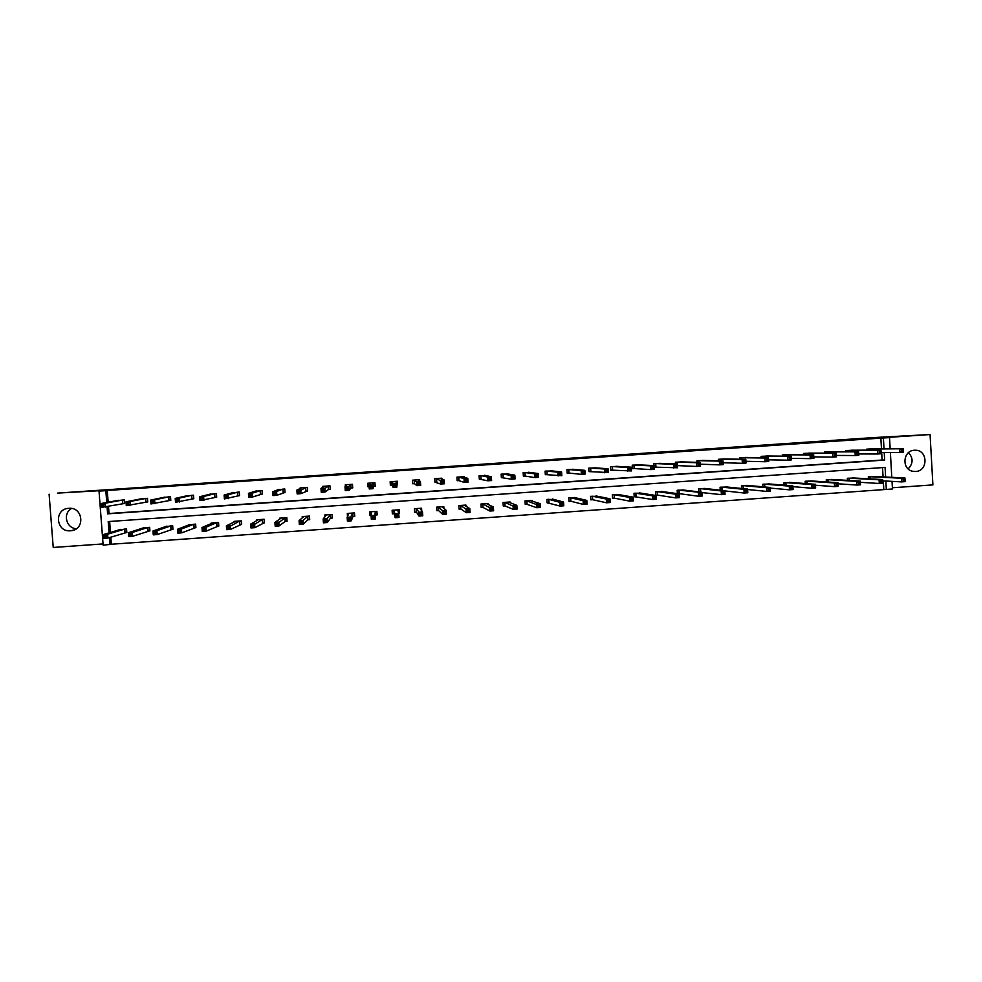 <?xml version="1.0" encoding="UTF-8"?>
<svg xmlns="http://www.w3.org/2000/svg" width="982" height="982" viewBox="0 0 982 982"><rect width="100%" height="100%" fill="white"/><g stroke="black" fill="none" stroke-linecap="round" stroke-linejoin="round"><path stroke-width="1.47" d="M68.777 508.32C83.224 506.773 85.459 529.703 70.962 530.722L70.508 530.771C55.827 532.354 53.887 508.946 68.654 508.332L68.777 508.32M908.522 452.653C913.37 458.14 913.248 463.553 908.154 468.893M914.414 450.247L915.187 450.222C927.953 449.805 928.371 471.139 915.617 471.495L912.744 471.274C901.402 469.322 902.9 450.48 914.414 450.247M892.393 487.772L932.9 484.887L930.077 434.535L880.903 437.874L889.532 437.616L890.158 448.639M110.831 537.154L111.371 544.237L103.147 545.206L99.022 491.123L103.982 490.448L57.508 493.111L874.41 437.53L930.077 434.535M49.1 494.167L53.224 547.465L103.049 543.918M76.314 528.746C66.015 528.12 62.566 513.279 71.625 508.467M892.024 481.364L892.466 488.987L886.329 489.429L885.85 481.02M111.371 544.237L886.329 489.429M146.085 502.06L147.742 501.949L147.472 498.316L140.082 499.052M192.128 498.905L193.773 498.782L193.503 495.173L186.163 495.959M237.89 495.763L239.522 495.652L239.264 492.043L231.973 492.915M283.381 492.645L285.013 492.522L284.755 488.938L277.513 489.957M328.602 489.539L330.222 489.429L329.977 485.845L322.747 486.336L322.808 487.293M373.565 486.446L375.173 486.336L374.928 482.763L367.734 483.254L367.992 486.839L369.06 486.765M419.707 481.119L419.609 479.707L412.465 480.198L412.71 483.77L414.306 483.66M418.001 484.507L419.535 484.396L419.424 482.874L417.902 482.984L418.001 484.507L416.884 485.673L416.626 481.88L420.431 481.622L420.689 485.415L416.884 485.673L414.514 483.66L412.71 483.672M464.081 477.313L464.032 476.675L456.937 477.154L457.17 480.714L458.766 480.603M458.999 480.591L457.17 480.628M508.234 474.073L501.139 474.134L501.372 477.682L502.956 477.571M512.567 478.013L514.077 477.903L513.979 476.393L512.469 476.491L512.567 478.013L511.327 479.179L511.07 475.411L514.838 475.153L515.084 478.921L511.327 479.179L501.372 477.608M552.13 470.955L545.096 471.127L545.329 474.662L546.9 474.564M559.409 474.797L560.906 474.687L560.808 473.177L559.31 473.287L559.409 474.797L558.107 475.963L557.862 472.207L561.594 471.949L561.839 475.705L545.317 474.588M595.779 467.911L588.783 468.144L589.016 471.667L590.575 471.556M605.955 471.593L607.453 471.495L607.355 469.985L605.869 470.096L605.955 471.593L604.593 472.772L604.36 469.015L608.067 468.758L608.312 472.514L589.004 471.606M639.184 464.903L632.224 465.173L632.445 468.684L634.004 468.586M634.323 468.561L632.445 468.623M682.33 461.921L675.42 462.215L675.53 463.958M677.482 465.615L677.261 462.105L677.334 465.603L696.717 466.438L696.483 462.706L676.966 462.117M725.219 458.962L718.358 459.281L718.443 460.779M767.875 456.029L761.05 456.36L761.124 457.673M810.285 453.119L803.497 453.463L803.571 454.629M852.45 450.222L845.711 450.578L845.772 451.634M108.499 506.503L109.027 513.512L882.106 460.03L881.676 452.481M881.468 448.713L880.854 438.107L107.271 490.472L108.167 502.219M873.44 448.786L866.713 449.142L866.775 450.149M831.398 451.671L824.635 452.015L824.696 453.132M789.111 454.568L782.31 454.912L782.384 456.151M746.578 457.489L739.728 457.821L739.814 459.22M703.799 460.435L696.913 460.754L697.011 462.362M660.788 463.406L653.852 463.688L653.975 465.591M675.248 466.831L676.721 466.732L676.623 465.235L675.15 465.333L675.248 466.831L673.799 468.009L673.566 464.277L677.236 464.02L677.47 467.763L654.356 467.137M655.62 467.101L654.356 467.187M617.506 466.401L610.534 466.659L610.767 470.182L612.326 470.071M629.131 469.997L630.616 469.899L630.518 468.402L629.032 468.5L629.131 469.997L627.731 471.176L627.498 467.432L631.193 467.174L631.438 470.93L610.755 470.108M573.991 469.421L566.97 469.629L567.203 473.164L568.762 473.054M569.057 473.042L567.191 473.091M530.219 472.502L523.148 472.637L523.381 476.172L524.953 476.061M525.223 476.049L523.381 476.098M486.188 475.669L479.069 475.644L479.314 479.191L480.898 479.081M489.036 479.621L490.546 479.523L490.448 478.013L488.938 478.111L489.036 479.621L487.821 480.799L487.575 477.019L491.344 476.761L491.601 480.542L487.821 480.799L479.302 479.118M441.912 479.069L441.851 478.185L434.731 478.676L434.977 482.236L436.573 482.125M441.753 482.874L443.275 482.763L443.177 481.254L441.655 481.352L441.753 482.874L440.599 484.052L440.341 480.247L444.146 479.989L444.404 483.782L440.599 484.052L434.965 482.15M397.256 481.241L397.55 484.801L397.305 481.241L390.136 481.732L390.382 485.292L391.99 485.182M397.55 484.801L396.753 484.863M394.175 486.139L395.709 486.041L395.599 484.507L394.077 484.617L394.175 486.139L393.082 487.317L392.825 483.512L396.642 483.242L396.912 487.047L393.082 487.317L392.186 485.194L390.37 485.206M351.114 487.993L352.734 487.882L352.477 484.298L345.271 484.789L345.382 486.397M306.028 491.086L307.648 490.975L307.391 487.379L300.148 487.882L300.197 488.57M260.672 494.192L262.304 494.081L262.047 490.484L254.78 491.417M215.046 497.334L216.678 497.211L216.421 493.602L209.105 494.425M169.137 500.476L170.794 500.366L170.524 496.745L163.159 497.506M122.959 503.643L124.628 503.533L124.346 499.899L116.944 500.624M880.854 438.107L889.532 437.616M99.022 491.123L105.835 490.669L106.731 502.489M107.271 490.472L105.835 490.669M890.379 452.469L891.791 477.338M107.063 506.786L107.603 513.844L884.659 460.067L884.217 452.481M884.009 448.7L883.395 438.033M885.629 477.043L885.077 467.42L108.192 521.577L109.051 532.87M109.407 537.596L109.947 544.715M109.64 521.479L110.475 532.453M883.788 489.245L883.309 480.885M883.076 476.921L882.548 467.604M119.153 529.863L126.543 528.93L126.825 532.563L125.156 532.674M142.28 528.279L149.645 527.309L149.915 530.931L148.27 531.053M165.344 526.708L172.672 525.689L172.942 529.31L171.298 529.421M188.335 525.149L195.639 524.081L195.909 527.69L194.264 527.8M211.253 523.615L211.204 522.989L218.532 522.473L218.802 526.082L217.157 526.192M234.109 522.105L234.06 521.381L241.363 520.865L241.621 524.462L239.989 524.584M256.903 520.632L256.83 519.785L264.121 519.269L264.379 522.866L262.759 522.976M279.625 519.232L279.551 518.189L286.818 517.674L287.075 521.258L285.443 521.381M302.284 517.931L302.198 516.593L309.44 516.078L309.698 519.662L308.078 519.785M324.907 516.888L324.772 515.01L332.002 514.494L332.247 518.079L330.639 518.189M347.505 516.569L347.284 513.426L354.49 512.923L354.735 516.495L353.127 516.606M371.11 515.341L369.981 515.415L369.735 511.843L376.916 511.34L377.162 514.912L375.554 515.022M393.954 513.721L392.358 513.844L392.113 510.272L399.269 509.768L399.514 513.341L398.655 513.402M394.15 513.709L395.194 517.735L394.924 513.93L398.741 513.672L397.673 509.879M416.27 512.15L414.674 512.273L414.429 508.701L421.56 508.21L421.757 510.971M416.478 512.138L418.97 516.053L418.713 512.26L422.505 511.99L419.965 508.32M438.512 510.591L436.916 510.701L436.671 507.142L443.79 506.638L443.913 508.381M438.267 507.031L438.598 510.579L442.673 514.372L442.416 510.591L446.196 510.321L442.195 506.749M460.681 509.02L459.097 509.13L458.852 505.583L465.947 505.079L466.033 506.344M460.914 509.007L466.29 512.702L466.033 508.922L469.813 508.651L464.363 505.202M482.8 507.461L481.217 507.571L480.971 504.024L488.054 503.533L488.115 504.527M483.034 507.448L489.846 511.033L489.588 507.264L493.357 506.994L486.471 503.643M504.846 505.914L503.263 506.025L503.03 502.477L510.088 501.986L510.137 502.796M504.601 502.367L504.944 505.902L513.328 509.376L513.07 505.607L516.827 505.337L508.504 502.097M526.818 504.355L525.247 504.466L525.014 500.93L532.048 500.439L532.097 501.127M527.088 504.343L536.737 507.719L536.479 503.95L540.235 503.692L530.476 500.55M548.742 502.809L547.17 502.919L546.937 499.396L553.995 499.507M570.591 501.274L569.032 501.385L568.799 497.862L575.833 497.899M570.886 501.25L583.333 504.417L583.087 500.66L586.806 500.403L574.237 497.481M592.392 499.74L590.833 499.85L590.599 496.327L597.608 496.315M592.686 499.715L606.52 502.784L606.275 499.028L609.982 498.77L596.013 495.947M614.118 498.205L612.559 498.316L612.338 494.805L619.311 494.744M614.425 498.181L629.634 501.139L629.401 497.395L633.095 497.137L617.727 494.425M635.784 496.683L634.225 496.782L634.004 493.271L640.964 493.185M657.388 495.149L655.841 495.259L655.62 491.761L662.555 491.638M657.707 495.137L675.653 497.886L675.42 494.155L679.102 493.897L660.984 491.381M678.709 490.141L679.225 493.639L677.371 493.627L677.163 490.239L684.073 490.092M678.918 493.639L677.789 493.713M698.84 491.896L698.644 488.729L705.542 488.557M700.178 488.631L700.583 492.105M720.248 490.165L720.064 487.232L726.938 487.035M741.594 488.484L741.435 485.734L748.284 485.525M762.879 486.814L762.732 484.236L769.557 484.016M784.115 485.169L783.967 482.739L790.78 482.506M805.277 483.549L805.142 481.254L811.93 481.008M826.39 481.941L826.255 479.768L833.031 479.511M847.441 480.358L847.319 478.283L854.07 478.025M868.432 478.786L868.309 476.81L875.036 476.54M882.106 460.03L884.659 460.067M109.027 513.512L107.603 513.844M399.22 509.768L399.514 513.341M369.06 486.728L367.992 486.839M369.772 511.843L369.981 515.415M901.562 449.805L901.636 451.29L903.072 451.192L902.986 449.707L899.696 448.786L903.268 448.541L903.477 452.223L899.905 452.469L899.696 448.786L868.223 449.032M871.93 448.786L903.268 448.541L902.986 449.707M901.636 451.29L899.905 452.469L881.112 452.481M903.072 451.192L903.477 452.223M904.655 479.179L903.231 479.29L903.317 480.763L904.741 480.652L904.938 477.964L905.146 481.646L901.574 481.892L901.366 478.222L904.938 477.964L873.526 476.454M882.732 480.849L901.574 481.892L903.317 480.763M869.819 476.712L901.366 478.222L903.231 479.29M905.146 481.646L904.741 480.652M879.221 451.339L879.307 452.825L880.744 452.727L880.658 451.241L877.392 450.308L880.964 450.063L881.185 453.758L877.601 454.003L877.392 450.308L847.208 450.468M850.94 450.222L880.964 450.063L880.658 451.241M879.307 452.825L877.601 454.003L858.747 453.954M880.744 452.727L881.185 453.758M856.832 452.874L856.918 454.359L858.354 454.261L858.268 452.776L855.015 451.843L858.612 451.597L858.82 455.292L855.236 455.538L855.015 451.843L826.144 451.916M829.864 451.659L858.612 451.597L858.268 452.776M856.918 454.359L855.236 455.538L836.32 455.427M858.354 454.261L858.82 455.292M882.352 480.763L880.915 480.861L881.001 482.334L882.437 482.236L882.658 479.535L882.867 483.218L879.295 483.475L879.086 479.793L882.658 479.535L852.536 477.927M860.392 482.322L879.295 483.475L881.001 482.334M848.829 478.185L879.086 479.793L880.915 480.861M882.867 483.218L882.437 482.236M859.974 482.334L858.538 482.444L858.624 483.917L860.06 483.819L860.318 481.119L860.527 484.801L856.942 485.059L856.734 481.364L860.318 481.119L831.496 479.412M837.965 483.782L856.942 485.059L858.624 483.917M827.777 479.658L856.734 481.364L858.538 482.444M860.527 484.801L860.06 483.819M834.356 454.421L834.442 455.906L835.891 455.795L835.805 454.322L832.576 453.377L836.185 453.132L836.394 456.826L832.797 457.084L832.576 453.377L805.019 453.353M808.751 453.107L836.185 453.132L835.805 454.322M834.442 455.906L832.797 457.084L813.808 456.9M835.891 455.795L836.394 456.826M837.536 483.917L836.087 484.028L836.173 485.501L837.621 485.403L837.904 482.69L838.125 486.385L834.528 486.642L834.307 482.948L837.904 482.69L810.383 480.885M815.477 485.231L834.528 486.642L836.173 485.501M806.664 481.143L834.307 482.948L836.087 484.028M807.057 481.143L807.216 483.684L807.057 481.143M838.125 486.385L837.621 485.403M811.832 455.967L811.918 457.452L813.366 457.354L813.268 455.869L810.076 454.924L813.685 454.678L813.906 458.373L810.285 458.631L810.076 454.924L783.832 454.801M787.564 454.556L813.685 454.678L813.268 455.869M811.918 457.452L810.285 458.631L791.247 458.373M813.366 457.354L813.906 458.373M815.023 485.513L813.575 485.611L813.661 487.097L815.109 486.998L815.428 484.286L815.649 487.98L812.04 488.238L811.819 484.531L815.428 484.286L789.246 482.371M792.928 486.667L812.04 488.238L813.661 487.097M785.49 482.628L811.819 484.531L813.575 485.611M815.649 487.98L815.109 486.998M789.221 457.514L789.307 458.999L790.768 458.901L790.67 457.416L787.49 456.47L791.111 456.225L791.332 459.932L787.711 460.177L787.49 456.47L762.572 456.262M766.316 456.004L791.111 456.225L790.67 457.416M789.307 458.999L787.711 460.177L768.599 459.834M790.768 458.901L791.332 459.932M792.437 487.109L790.989 487.207L791.075 488.692L792.523 488.594L792.879 485.869L793.1 489.576L789.479 489.834L789.258 486.127L792.879 485.869L768.022 483.856M770.305 488.103L789.479 489.834L791.075 488.692M764.254 484.126L789.258 486.127L790.989 487.207M764.622 484.126L764.806 486.986L764.622 484.126M793.1 489.576L792.523 488.594M766.549 459.073L766.635 460.558L768.096 460.46L768.01 458.975L764.843 458.017L768.476 457.772L768.71 461.491L765.076 461.736L764.843 458.017L741.263 457.722M745.043 457.452L768.476 457.772L768.01 458.975M766.635 460.558L765.076 461.736L745.89 461.295M768.096 460.46L768.71 461.491M769.79 488.705L768.341 488.803L768.427 490.3L769.876 490.19L770.269 487.465L770.489 491.172L766.856 491.43L766.635 487.723L770.269 487.465L746.737 485.353M747.609 489.515L766.856 491.43L768.427 490.3M742.957 485.624L766.635 487.723L768.341 488.803M743.3 485.624L743.509 488.668L743.3 485.624M770.489 491.172L769.876 490.19M743.804 460.632L743.902 462.117L745.35 462.019L745.264 460.533L742.134 459.576L745.78 459.33L746.001 463.05L742.355 463.295L742.134 459.576L719.892 459.183M723.648 458.938L745.78 459.33L745.264 460.533M743.902 462.117L742.355 463.295L723.12 462.743M745.35 462.019L746.001 463.05M747.069 490.313L745.608 490.411L745.706 491.896L747.155 491.798L747.572 489.061L747.805 492.78L744.16 493.038L743.939 489.318L747.572 489.061L725.391 486.851M724.839 490.914L744.16 493.038L745.706 491.896M721.598 487.121L743.939 489.318L745.608 490.411M721.93 487.121L722.163 490.374L721.93 487.121M747.805 492.78L747.155 491.798M720.997 462.191L721.083 463.688L722.543 463.59L722.457 462.092L719.34 461.135L722.998 460.889L723.231 464.609L719.573 464.867L719.34 461.135L698.46 460.644M702.228 460.386L722.998 460.889L722.457 462.092M721.083 463.688L719.573 464.867L700.264 464.179M722.543 463.59L723.231 464.609M724.286 491.921L722.813 492.019L722.912 493.516L724.372 493.406L724.826 490.669L725.047 494.388L721.402 494.646L721.169 490.926L724.826 490.669L703.947 488.373M678.832 490.141L721.402 494.646L722.912 493.516M700.497 488.631L721.169 490.926L722.813 492.019M725.047 494.388L724.372 493.406M698.104 463.762L696.483 462.706L700.154 462.448L700.387 466.18L696.717 466.438L699.675 465.161L699.577 463.664L698.104 463.762L698.202 465.259M680.772 461.859L700.154 462.448L699.577 463.664M699.675 465.161L700.387 466.18M682.478 489.895L701.995 492.277L702.228 496.008L698.558 496.266L698.337 492.534L699.957 493.639L700.043 495.124L701.516 495.026L701.418 493.529L699.957 493.639M679.041 490.141L679.262 493.639L698.558 496.266L700.043 495.124M701.995 492.277L701.418 493.529M702.228 496.008L701.516 495.026M675.15 465.333L673.566 464.277L655.399 463.59M659.229 463.332L677.236 464.02L676.623 465.235M655.731 463.578L655.951 467.088L655.522 463.59M676.721 466.732L677.47 467.763M678.488 495.149L679.102 493.897L679.335 497.628L675.653 497.886L678.587 496.647L678.488 495.149L677.015 495.259L677.114 496.745M657.167 491.651L657.67 495.161L657.498 491.663L675.42 494.155L677.015 495.259M655.829 495.149L657.51 495.149L657.289 491.651M679.335 497.628L678.587 496.647M652.134 466.916L652.22 468.414L653.705 468.316L653.607 466.818L650.563 465.849L654.258 465.603L654.491 469.335L650.796 469.592L650.563 465.849L633.783 465.063M637.613 464.805L654.258 465.603L653.607 466.818M652.22 468.414L650.796 469.592L634.127 468.574L633.906 465.063M653.705 468.316L654.491 469.335M655.485 496.782L654.012 496.88L654.11 498.377L655.583 498.267L656.136 495.517L656.369 499.249L652.686 499.507L652.441 495.775L656.136 495.517L639.392 492.903M634.225 496.671L652.686 499.507L654.11 498.377M635.563 493.173L652.441 495.775L654.012 496.88M656.369 499.249L655.583 498.267M629.032 468.5L627.498 467.432L612.093 466.548M615.935 466.29L631.193 467.174L630.518 468.402M612.4 466.548L612.633 470.071L612.216 466.548M630.616 469.899L631.438 470.93M632.42 498.402L633.095 497.137L633.329 500.881L629.634 501.139L632.506 499.899L632.42 498.402L630.935 498.512L631.033 500.01M612.547 498.193L614.229 498.205L614.204 494.695L629.401 497.395L630.935 498.512M633.329 500.881L632.506 499.899M605.869 470.096L604.36 469.015L590.354 468.033M594.208 467.776L608.067 468.758L607.355 469.985M590.648 468.033L590.869 471.556L590.464 468.033M607.453 471.495L608.312 472.514M609.27 500.034L609.982 498.77L610.227 502.514L606.52 502.784L609.368 501.544L609.27 500.034L607.784 500.145L607.883 501.642M590.82 499.715L592.502 499.74L592.404 496.217L606.275 499.028L607.784 500.145M610.227 502.514L609.368 501.544M582.621 471.679L582.719 473.189L584.216 473.091L584.118 471.581L581.148 470.611L584.867 470.353L585.112 474.11L581.393 474.367L581.148 470.611L568.541 469.531M572.408 469.261L584.867 470.353L584.118 471.581M582.719 473.189L581.393 474.367L568.873 473.054L568.652 469.519M584.216 473.091L585.112 474.11M586.058 501.679L586.806 500.403L587.052 504.159L583.333 504.417L586.156 503.177L586.058 501.679L584.572 501.777L584.658 503.287M569.02 501.25L570.714 501.274L570.591 497.751L583.087 500.66L584.572 501.777M587.052 504.159L586.156 503.177M559.31 473.287L557.862 472.207L546.667 471.029M550.546 470.759L561.594 471.949L560.808 473.177M546.937 471.016L547.17 474.552L546.778 471.016M560.906 474.687L561.839 475.705M562.772 503.324L561.274 503.422L561.373 504.932L562.87 504.834L563.558 502.048L563.803 505.804L560.071 506.061L559.826 502.305L563.558 502.048L552.387 499.016M547.158 502.784L560.071 506.061L561.373 504.932M548.508 499.286L559.826 502.305L561.274 503.422M563.803 505.804L562.87 504.834M535.927 474.883L536.025 476.393L537.522 476.295L537.424 474.785L534.503 473.803L538.246 473.545L538.504 477.313L534.748 477.571L534.503 473.803L524.719 472.526M528.611 472.256L538.246 473.545L537.424 474.785M536.025 476.393L534.748 477.571L525.063 476.061L524.83 472.526M537.522 476.295L538.504 477.313M539.413 504.969L540.235 503.692L540.481 507.448L536.737 507.719L539.511 506.479L539.413 504.969L537.915 505.079L538.013 506.589M525.235 504.331L526.929 504.355L526.696 500.82L537.915 505.079M540.481 507.448L539.511 506.479M512.469 476.491L511.07 475.411L502.723 474.024M506.626 473.766L514.838 475.153L513.979 476.393M502.98 474.024L503.214 477.571L502.821 474.024M514.077 477.903L515.084 478.921M509.719 502.011L509.756 502.661M515.98 506.626L516.827 505.337L517.084 509.106L513.328 509.376L516.078 508.136L515.98 506.626L514.47 506.737L514.568 508.246M503.25 505.877L504.944 505.914L504.711 502.367M504.858 502.379L514.47 506.737M517.084 509.106L516.078 508.136M488.938 478.111L487.575 477.019L480.652 475.534M484.568 475.263L491.344 476.761L490.448 478.013M480.898 475.534L481.131 479.093L480.75 475.534M490.546 479.523L491.601 480.542M487.747 503.557L487.796 504.38M492.473 508.283L493.357 506.994L493.615 510.775L489.846 511.033L492.571 509.793L492.473 508.283L490.963 508.394L491.061 509.904M481.205 507.424L482.899 507.461L482.727 503.926L490.963 508.394M493.615 510.775L492.571 509.793M465.333 479.732L465.431 481.241L466.953 481.143L466.843 479.621L463.995 478.627L467.776 478.369L468.033 482.162L464.253 482.42L463.995 478.627L458.52 477.056M462.448 476.786L467.776 478.369L466.843 479.621M465.431 481.241L464.253 482.42L458.864 480.603L458.619 477.043M466.953 481.143L468.033 482.162M465.714 505.104L465.787 506.196M468.893 509.953L469.813 508.651L470.071 512.432L466.29 512.702L468.991 511.462L468.893 509.953L467.371 510.063L467.481 511.573M459.085 508.983L460.779 509.02L460.607 505.472L467.371 510.063M470.071 512.432L468.991 511.462M441.728 478.995L441.679 478.197M441.655 481.352L436.327 478.565M440.267 478.295L444.146 479.989L443.177 481.254M436.548 478.565L436.794 482.125L436.425 478.565M443.275 482.763L444.404 483.782M443.618 506.651L443.717 508.222M445.239 511.622L446.196 510.321L446.454 514.102L442.673 514.372L445.337 513.144L445.239 511.622L443.717 511.732L443.827 513.242M436.904 510.542L438.598 510.591L438.365 507.031M438.488 507.043L443.717 511.732M446.454 514.102L445.337 513.144M419.584 481.045L419.498 479.719M417.902 482.984L414.06 480.088M418.013 479.817L420.431 481.622L419.424 482.874M414.269 480.088L414.514 483.66L414.159 480.088M419.535 484.396L420.689 485.415M421.45 508.21L421.634 510.812M421.511 513.291L422.505 511.99L422.776 515.783L418.97 516.053L421.609 514.813L421.511 513.291L419.989 513.402L420.087 514.924M414.662 512.101L416.356 512.162L416.233 508.615L419.989 513.402M422.776 515.783L421.609 514.813M394.077 484.617L391.744 481.622M395.697 481.352L396.642 483.242L395.599 484.507M391.928 481.622L392.076 485.182L391.83 481.61M397.489 484.715L396.753 484.813M395.709 486.041L396.912 487.047M398.631 513.316L399.453 513.156M397.71 514.973L398.741 513.672L399.011 517.465L395.194 517.735L397.808 516.495L397.71 514.973L396.176 515.084L396.286 516.606M392.346 513.66L394.052 513.733L393.905 510.174L394.924 513.93L396.176 515.084M399.011 517.465L397.808 516.495M368.017 486.741L367.771 483.254M375.161 486.25L373.369 486.483L373.05 488.692L369.22 488.95L369.342 483.144M370.165 486.262L368.95 485.145L372.779 484.887L373.05 488.692L371.81 487.673L371.699 486.151L370.165 486.262L370.275 487.784L371.81 487.673M373.32 482.874L371.699 486.151M369.22 488.95L370.275 487.784M371.343 511.732L371.073 515.624L374.903 515.354L375.173 519.159L375.37 515.071L377.149 514.74M373.933 518.189L375.173 519.159L371.343 519.429L371.073 515.624L372.399 518.3L373.933 518.189L373.835 516.667L372.301 516.765M370.005 515.243L371.11 515.28M373.835 516.667L374.903 515.354L375.308 511.45M372.399 518.3L371.343 519.429M345.48 486.299L345.369 484.789M352.722 487.784L350.918 488.017L349.113 490.337L345.271 490.607L345.001 486.79L346.892 484.678M346.192 487.907L345.001 486.79L348.843 486.52L349.113 490.337L347.837 489.331L347.726 487.796L346.192 487.907L346.302 489.429L347.837 489.331M350.869 484.408L347.726 487.796M345.271 490.607L346.302 489.429M347.382 513.414L347.591 516.385M348.892 513.316L347.149 517.305L350.991 517.035L351.261 520.841L352.919 516.655L354.723 516.323M349.985 519.883L351.261 520.841L347.419 521.123L347.149 517.305L348.45 519.994L349.985 519.883L349.874 518.349L348.34 518.459M349.874 518.349L352.882 513.034M348.45 519.994L347.419 521.123M322.968 487.195L322.906 486.323M330.222 489.343L328.393 489.564L325.103 491.994L321.249 492.252L320.979 488.435L324.355 486.225M322.133 489.552L320.979 488.435L324.833 488.164L325.103 491.994L323.79 490.975L323.679 489.441L322.133 489.552L322.243 491.086L323.79 490.975M328.356 485.955L323.679 489.441M321.249 492.252L322.243 491.086M324.944 514.998L325.067 516.704M326.392 514.887L323.152 518.999L326.994 518.729L327.264 522.547L330.418 518.238L332.235 517.919M325.95 521.577L327.264 522.547L323.422 522.817L323.152 518.999L324.416 521.688L325.95 521.577L325.852 520.055L324.305 520.153M325.852 520.055L330.382 514.617M324.416 521.688L323.422 522.817M307.648 490.89L301.02 493.639L297.153 493.909L296.883 490.079L301.769 487.772M298 491.209L296.883 490.079L300.75 489.822L301.02 493.639L299.67 492.633L299.559 491.098L298 491.209L298.111 492.743L299.67 492.633M305.77 487.489L299.559 491.098M297.153 493.909L298.111 492.743M302.431 516.581L302.505 517.747M303.819 516.483L299.068 520.693L302.935 520.423L303.205 524.241L307.845 519.834L309.686 519.515M301.855 523.283L303.205 524.241L299.338 524.523L299.068 520.693L300.308 523.394L301.855 523.283L301.744 521.749L300.197 521.859M301.744 521.749L307.82 516.201M300.308 523.394L299.338 524.523M285.001 492.448L276.863 495.309L272.984 495.579L272.701 491.737L279.109 489.318M273.794 492.866L272.701 491.737L276.58 491.466L276.863 495.309L275.463 494.29L275.353 492.755L273.794 492.866L273.904 494.4L275.463 494.29M283.123 489.048L276.58 491.466L275.353 492.755M272.984 495.579L273.904 494.4M279.845 518.165L279.907 519.036M281.171 518.066L274.911 522.399L278.79 522.129L279.06 525.959L285.21 521.43L287.063 521.111M277.673 524.989L279.06 525.959L275.193 526.229L274.911 522.399L276.126 525.1L277.673 524.989L277.562 523.455L276.016 523.566M277.562 523.455L285.185 517.784M276.126 525.1L275.193 526.229M262.292 494.007L252.62 496.978L248.728 497.236L248.446 493.394L256.376 490.877M249.514 494.535L248.446 493.394L252.337 493.136L252.62 496.978L251.183 495.959L251.073 494.425L249.514 494.535L249.624 496.07L251.183 495.959M260.414 490.595L252.337 493.136L251.073 494.425M248.728 497.236L249.624 496.07M257.198 519.748L257.247 520.435M258.462 519.662L250.68 524.106L254.571 523.836L254.854 527.665L264.367 522.719M253.417 526.708L254.854 527.665L250.962 527.948L250.68 524.106L251.858 526.818L253.417 526.708L253.307 525.174L251.748 525.284M253.307 525.174L262.489 519.38M251.858 526.818L250.962 527.948M239.522 495.566L224.399 498.917L224.117 495.063L233.581 492.436M225.148 496.205L224.117 495.063L228.02 494.793L228.303 498.647L226.83 497.641L226.719 496.094L225.148 496.205L225.271 497.739L226.83 497.641M237.632 492.154L228.02 494.793L226.719 496.094M224.399 498.917L225.271 497.739M235.692 521.27L226.376 525.824L230.279 525.542L230.549 529.384L241.621 524.327M229.088 528.426L230.549 529.384L226.658 529.666L226.376 525.824L227.517 528.537L229.088 528.426L228.966 526.892L227.407 527.003M228.966 526.892L239.731 520.988M227.517 528.537L226.658 529.666M216.678 497.137L199.997 500.587L199.714 496.732L210.725 493.995M200.709 497.874L199.714 496.732L203.63 496.475L203.912 500.317L202.402 499.31L202.28 497.776L200.709 497.874L200.831 499.421L202.402 499.31M214.776 493.713L203.63 496.475L202.28 497.776M199.997 500.587L200.831 499.421M212.849 522.866L201.985 527.543L205.901 527.26L206.183 531.115L218.79 525.935M204.673 530.157L206.183 531.115L202.267 531.385L201.985 527.543L203.102 530.268L204.673 530.157L204.563 528.611L202.992 528.721M204.563 528.611L205.901 527.26L216.899 522.584M203.102 530.268L202.267 531.385M193.761 498.721L175.52 502.268L175.226 498.414L187.795 495.566M176.195 499.556L175.226 498.414L179.154 498.144L179.448 501.998L177.889 501.004L177.767 499.457L176.195 499.556L176.318 501.102L177.889 501.004M191.858 495.284L179.154 498.144L177.767 499.457M175.52 502.268L176.318 501.102M189.931 524.486L177.521 529.273L181.449 528.991L181.731 532.845L195.897 527.555M180.185 531.888L181.731 532.845L177.816 533.116L177.521 529.273L178.614 531.999L180.185 531.888L180.074 530.341L178.503 530.452M180.074 530.341L181.449 528.991L193.994 524.192M178.614 531.999L177.816 533.116M170.782 500.292L150.958 503.962L150.663 500.096L164.792 497.137M151.609 501.25L150.663 500.096L154.604 499.826L154.898 503.692L153.302 502.686L153.18 501.139L151.609 501.25L151.719 502.796L153.302 502.686M168.867 496.855L154.604 499.826L153.18 501.139M150.958 503.962L151.719 502.796M166.952 526.094L152.983 531.004L156.924 530.722L157.206 534.576L172.942 529.175M155.622 533.619L157.206 534.576L153.278 534.859L152.983 531.004L154.039 533.729L155.622 533.619L155.5 532.072L153.929 532.183M155.5 532.072L156.924 530.722L171.028 525.812M154.039 533.729L153.278 534.859M147.742 501.876L126.31 505.656L126.027 501.79L141.727 498.709M126.924 502.944L126.027 501.79L129.98 501.52L130.275 505.386L128.63 504.38L128.507 502.833L126.924 502.944L127.046 504.49L128.63 504.38M145.815 498.439L129.98 501.52L128.507 502.833M126.31 505.656L127.046 504.49M143.9 527.715L128.36 532.735L132.312 532.453L132.607 536.319L149.915 530.808M130.974 535.362L132.607 536.319L128.654 536.602L128.36 532.735L129.391 535.472L130.974 535.362L130.851 533.815L129.268 533.926M130.851 533.815L132.312 532.453L147.987 527.432M129.391 535.472L128.654 536.602M124.616 503.471L101.6 507.363L101.306 503.484L118.589 500.292M102.177 504.638L101.306 503.484L105.27 503.214L105.565 507.08L103.883 506.086L103.761 504.527L102.177 504.638L102.3 506.196L103.883 506.086M122.689 500.01L105.27 503.214L103.761 504.527M101.6 507.363L102.3 506.196M120.786 529.335L103.662 534.478L107.627 534.196L107.922 538.062L126.813 532.44M106.252 537.117L107.922 538.062L103.957 538.345L103.662 534.478L104.657 537.228L106.252 537.117L106.13 535.558L104.546 535.681M106.13 535.558L107.627 534.196L124.886 529.053M104.657 537.228L103.957 538.345M868.653 449.02L868.714 450.137M868.37 449.032L868.432 450.137M870.089 478.872L869.966 476.7M870.371 478.885L870.248 476.712M847.638 450.456L847.699 451.622M847.368 450.468L847.429 451.622M826.562 451.904L826.635 453.132M826.292 451.904L826.365 453.132M849.111 480.456L848.976 478.185M849.381 480.468L849.246 478.185M828.059 482.052L827.912 479.658M828.329 482.076L828.182 479.658M805.424 453.34L805.498 454.641L805.412 453.34M805.154 453.353L805.24 454.641M806.946 483.672L806.799 481.143M784.213 454.801L784.299 456.164L784.213 454.801M783.967 454.801L784.053 456.164M785.784 485.304L785.625 482.628M785.87 482.641L786.03 485.329L785.882 482.641M763.026 457.698L762.94 456.249L763.051 457.698M762.719 456.249L762.805 457.698M764.561 486.962L764.389 484.126M741.631 457.71L741.729 459.257L741.606 457.71M741.398 457.71L741.496 459.257M743.276 488.643L743.092 485.624M720.322 460.828L720.223 459.171L720.358 460.828M720.027 459.171L720.125 460.816M721.93 490.349L721.733 487.121M698.803 460.632L698.914 462.412M698.583 460.644L698.693 462.412M700.522 492.105L700.313 488.631M700.755 492.129L700.534 488.631M677.089 462.105L677.199 464.02M634.102 465.063L634.323 468.574M635.906 496.683L635.673 493.173M636.103 496.683L635.882 493.173M614.425 498.218L614.204 494.695M592.686 499.752L592.453 496.229M568.823 469.519L569.057 473.054M570.886 501.286L570.652 497.764M548.852 502.821L548.619 499.286M549.024 502.833L548.791 499.298M524.989 472.526L525.223 476.061M527.088 504.38L526.855 500.832M483.034 507.485L482.8 503.938M458.754 477.056L458.999 480.603M460.914 509.044L460.681 505.485M416.478 512.174L416.233 508.615M394.163 513.746L393.905 510.174M373.234 482.886L373.479 486.458M373.123 482.911L373.369 486.483M375.37 515.071L375.112 511.499M375.468 515.034L375.222 511.475M350.783 484.421L351.028 488.005M350.66 484.445L350.918 488.017M352.919 516.655L352.673 513.083M353.041 516.618L352.784 513.046M328.258 485.967L328.516 489.552M328.135 485.98L328.393 489.564M330.418 518.238L330.161 514.654M330.541 518.214L330.283 514.629M305.672 487.502L305.93 491.098M305.537 487.526L305.795 491.123M307.845 519.834L307.587 516.25M307.98 519.797L307.722 516.213M283.025 489.061L283.282 492.645M282.877 489.073L283.135 492.669M285.21 521.43L284.952 517.833M285.345 521.393L285.087 517.809M260.304 490.607L260.561 494.204M260.156 490.632L260.414 494.228M262.501 523.025L262.243 519.429M262.648 522.989L262.39 519.404M237.521 492.166L237.779 495.775M237.362 492.191L237.619 495.8M239.718 524.634L239.461 521.037M239.878 524.597L239.62 521M214.665 493.725L214.935 497.346M214.493 493.75L214.763 497.371M216.887 526.242L216.617 522.633M217.047 526.205L216.789 522.608M191.736 495.296L192.006 498.917M191.564 495.321L191.834 498.942M193.97 527.862L193.7 524.253M194.154 527.825L193.884 524.216M168.744 496.867L169.014 500.489M168.56 496.892L168.83 500.513M170.991 529.482L170.721 525.861M171.175 529.445L170.905 525.824M145.692 498.451L145.962 502.072M145.496 498.475L145.766 502.097M147.938 531.102L147.668 527.481M148.147 531.066L147.865 527.444M122.566 500.022L122.836 503.656M122.357 500.059L122.627 503.692M124.824 532.735L124.554 529.102M125.033 532.698L124.763 529.065M70.962 530.722L74.129 529.924M698.767 460.632L698.877 462.412M679.225 493.639L679.004 490.141M655.681 463.578L655.902 467.088M634.053 465.063L634.274 468.574M636.054 496.683L635.833 493.173M612.351 466.548L612.572 470.059M614.364 498.205L614.143 494.695M590.587 468.033L590.808 471.556M592.625 499.74L592.404 496.217M568.762 469.519L568.995 473.054M570.824 501.274L570.591 497.751M546.876 471.016L547.109 474.552M548.95 502.821L548.717 499.286M524.928 472.514L525.161 476.061M527.027 504.367L526.794 500.832M502.907 474.024L503.14 477.571M505.03 505.914L504.797 502.379M480.824 475.534L481.07 479.081M482.972 507.473L482.727 503.926M458.68 477.043L458.925 480.603M460.84 509.032L460.607 505.472M436.474 478.565L436.72 482.125M438.659 510.591L438.414 507.031M414.195 480.088L414.441 483.66M416.405 512.162L416.159 508.602M391.867 481.61L392.113 485.182M394.089 513.733L393.831 510.161"/></g></svg>

